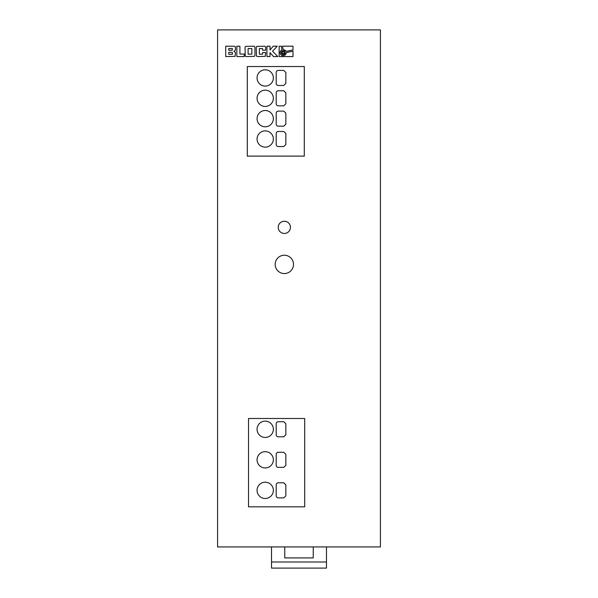 <?xml version="1.0" encoding="UTF-8"?>
<svg xmlns="http://www.w3.org/2000/svg" width="598" height="598" viewBox="0 0 598 598"><rect width="100%" height="100%" fill="white"/><g stroke="black" fill="none" stroke-linecap="round" stroke-linejoin="round"><path stroke-width="0.9" d="M275.185 264.398A9.157 9.157 0 0 0 284.342 273.555A9.157 9.157 0 0 0 293.506 264.398A9.157 9.157 0 0 0 284.342 255.234A9.157 9.157 0 0 0 275.185 264.398M257.065 429.274A8.14 8.14 0 0 0 265.213 437.422A8.14 8.14 0 0 0 273.353 429.274A8.14 8.14 0 0 0 265.213 421.134A8.14 8.14 0 0 0 257.065 429.274M257.065 459.81A8.14 8.14 0 0 0 265.213 467.95A8.14 8.14 0 0 0 273.353 459.81A8.14 8.14 0 0 0 265.213 451.669A8.14 8.14 0 0 0 257.065 459.81M257.065 490.345A8.14 8.14 0 0 0 265.213 498.485A8.14 8.14 0 0 0 273.353 490.345A8.14 8.14 0 0 0 265.213 482.197A8.14 8.14 0 0 0 257.065 490.345M257.065 139.005A8.14 8.14 0 0 0 265.213 147.145A8.14 8.14 0 0 0 273.353 139.005A8.14 8.14 0 0 0 265.213 130.865A8.14 8.14 0 0 0 257.065 139.005M257.065 118.651A8.14 8.14 0 0 0 265.213 126.791A8.14 8.14 0 0 0 273.353 118.651A8.14 8.14 0 0 0 265.213 110.51A8.14 8.14 0 0 0 257.065 118.651M257.065 77.942A8.14 8.14 0 0 0 265.213 86.082A8.14 8.14 0 0 0 273.353 77.942A8.14 8.14 0 0 0 265.213 69.794A8.14 8.14 0 0 0 257.065 77.942M257.065 98.296A8.14 8.14 0 0 0 265.213 106.437A8.14 8.14 0 0 0 273.353 98.296A8.14 8.14 0 0 0 265.213 90.156A8.14 8.14 0 0 0 257.065 98.296M278.234 227.352A6.107 6.107 0 0 0 284.342 233.452A6.107 6.107 0 0 0 290.449 227.352A6.107 6.107 0 0 0 284.342 221.245A6.107 6.107 0 0 0 278.234 227.352M281.269 52.624A1.951 1.951 0 0 0 283.22 54.575A1.951 1.951 0 0 0 285.171 52.624A1.951 1.951 0 0 0 283.22 50.673A1.951 1.951 0 0 0 281.269 52.624M326.478 546.931L326.478 561.993L271.522 561.993L271.522 546.931M313.247 546.931L313.247 557.919L284.753 557.919L284.753 546.931M217.575 546.931L380.425 546.931L380.425 29.9L217.575 29.9L217.575 546.931M247.295 156.108L304.292 156.108L304.292 66.542L247.295 66.542L247.295 156.108M248.521 506.835L304.696 506.835L304.696 418.488L248.521 418.488L248.521 506.835M235.448 49.529L235.395 47.025L234.663 46.24L225.723 46.188L225.723 56.571L235.074 56.354L235.448 52.445L233.885 51.271L235.149 50.464L235.448 49.529M236.845 46.188L236.845 56.571L244.238 56.571L244.238 54.059L239.918 54.059L239.918 46.188L236.845 46.188M254.942 47.474L254.494 46.405L253.716 46.188L245.486 46.405L245.038 47.474L245.24 56.085L246.249 56.571L254.509 56.339L254.942 55.278L254.942 47.474M265.684 50.21L265.632 47.025L264.869 46.24L256.706 46.405L256.258 47.474L256.46 56.085L257.469 56.571L265.22 56.354L265.684 52.534L262.597 52.534L262.597 54.179L259.338 54.179L259.338 48.58L262.597 48.58L262.597 50.21L265.684 50.21M270.012 52.624L273.518 56.571L277.868 56.571L272.539 51.241L277.263 46.188L273.219 46.188L270.012 50.038L270.012 46.188L266.94 46.188L266.94 56.571L270.012 56.571L270.012 52.624M280.484 51.054L281.987 49.724L281.239 46.188L279.161 46.188L279.161 56.571L292.983 56.571L292.99 51.166L286.382 52.572L285.567 54.739L283.228 55.778L281.651 55.367L280.492 54.209L280.066 52.631L280.484 51.054M285.53 50.479L286.128 51.391L292.99 49.933L292.99 46.188L282.473 46.188L283.168 49.47L285.53 50.479M284.162 51.69L282.286 51.69L282.286 53.566L284.162 53.566L284.162 51.69M251.855 48.58L248.11 48.58L248.11 54.179L251.855 54.179L251.855 48.58M228.795 50.277L232.271 50.195L232.375 48.483L228.795 48.483L228.795 50.277M228.795 52.273L228.795 54.276L232.458 54.276L232.33 52.34L228.795 52.273M278.234 497.872L283.788 497.872L285.851 495.839L285.851 484.851L283.788 482.81L278.234 482.81A2.033 2.033 0 0 0 276.201 484.851L276.201 495.839A2.033 2.033 0 0 0 278.234 497.872M278.234 467.344L283.788 467.344L285.851 465.304L285.851 454.316L283.788 452.275L278.234 452.275A2.033 2.033 0 0 0 276.201 454.316L276.201 465.304A2.033 2.033 0 0 0 278.234 467.344M278.234 436.809L283.788 436.809L285.851 434.776L285.851 423.78L283.788 421.747L278.234 421.747A2.033 2.033 0 0 0 276.201 423.78L276.201 434.776A2.033 2.033 0 0 0 278.234 436.809M285.851 72.44L283.788 70.407L278.234 70.407A2.033 2.033 0 0 0 276.201 72.44L276.201 83.436A2.033 2.033 0 0 0 278.234 85.469L283.788 85.469L285.851 83.436L285.851 72.44M285.851 92.802L283.788 90.761L278.234 90.761A2.033 2.033 0 0 0 276.201 92.802L276.201 103.79A2.033 2.033 0 0 0 278.234 105.824L283.788 105.824L285.851 103.79L285.851 92.802M283.788 126.178L285.851 124.145L285.851 113.157L283.788 111.116L278.234 111.116A2.033 2.033 0 0 0 276.201 113.157L276.201 124.145A2.033 2.033 0 0 0 278.234 126.178L283.788 126.178M276.201 144.499A2.033 2.033 0 0 0 278.234 146.54L283.788 146.54L285.851 144.499L285.851 133.511L283.788 131.478L278.234 131.478A2.033 2.033 0 0 0 276.201 133.511L276.201 144.499M283.788 436.809L285.851 434.776M283.788 497.872L285.851 495.839M283.788 467.344L285.851 465.304M271.522 561.993L271.522 568.1L326.478 568.1L326.478 561.993"/></g></svg>
